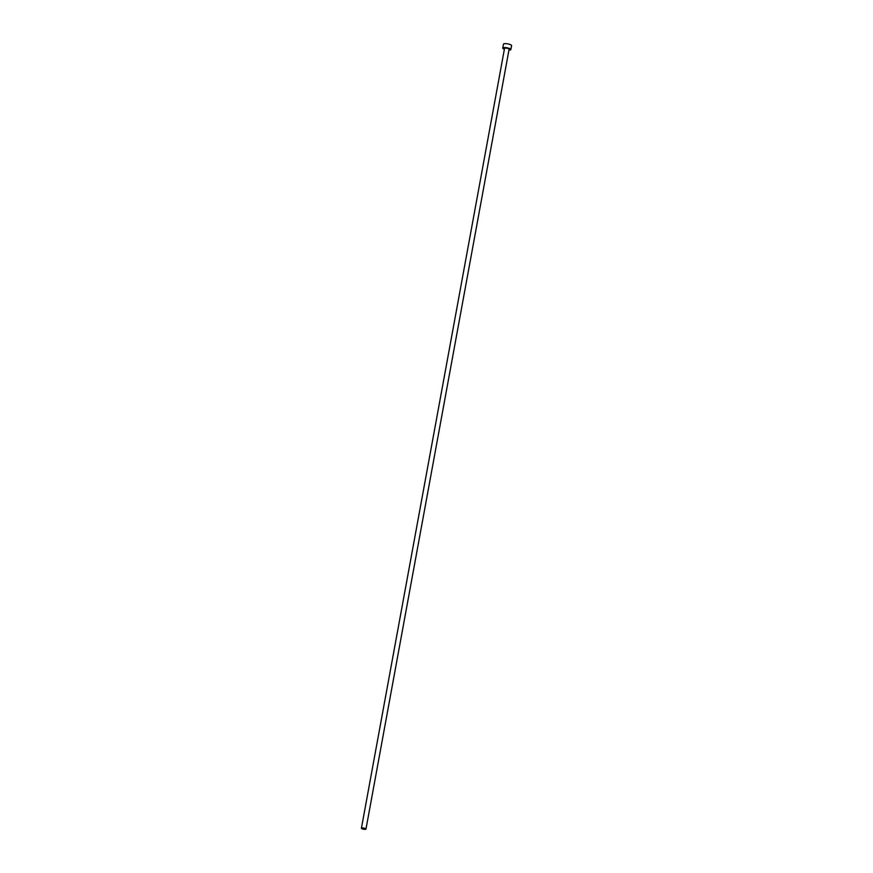 <?xml version="1.0" encoding="UTF-8"?>
<svg xmlns="http://www.w3.org/2000/svg" width="873" height="873" viewBox="0 0 873 873"><rect width="100%" height="100%" fill="white"/><g stroke="black" fill="none" stroke-linecap="round" stroke-linejoin="round"><path stroke-width="1.31" d="M365.263 829.35A2.313 0.589 -169.6 0 0 365.973 829.066A2.313 0.589 -169.6 0 0 364.641 828.27A2.313 0.589 -169.6 0 0 362.109 827.942A2.313 0.589 -169.6 0 0 361.411 828.226A2.313 0.589 -169.6 0 0 362.742 829.034A2.313 0.589 -169.6 0 0 365.263 829.35M365.973 829.066L509.101 49.237A2.313 0.589 -169.6 0 0 507.759 48.43A2.313 0.589 -169.6 0 0 505.238 48.113A2.313 0.589 -169.6 0 0 504.539 48.397L361.411 828.226M508.937 50.088A4.114 1.048 -169.6 0 0 509.625 50.067A4.114 1.048 -169.6 0 0 510.869 49.565A4.114 1.048 -169.6 0 0 508.501 48.135A4.114 1.048 -169.6 0 0 504.016 47.568A4.114 1.048 -169.6 0 0 502.761 48.07A4.114 1.048 -169.6 0 0 504.387 49.248M510.869 49.565L511.589 45.636A4.114 1.048 -169.6 0 0 509.221 44.217A4.114 1.048 -169.6 0 0 504.736 43.65A4.114 1.048 -169.6 0 0 503.481 44.152L502.761 48.07"/></g></svg>
